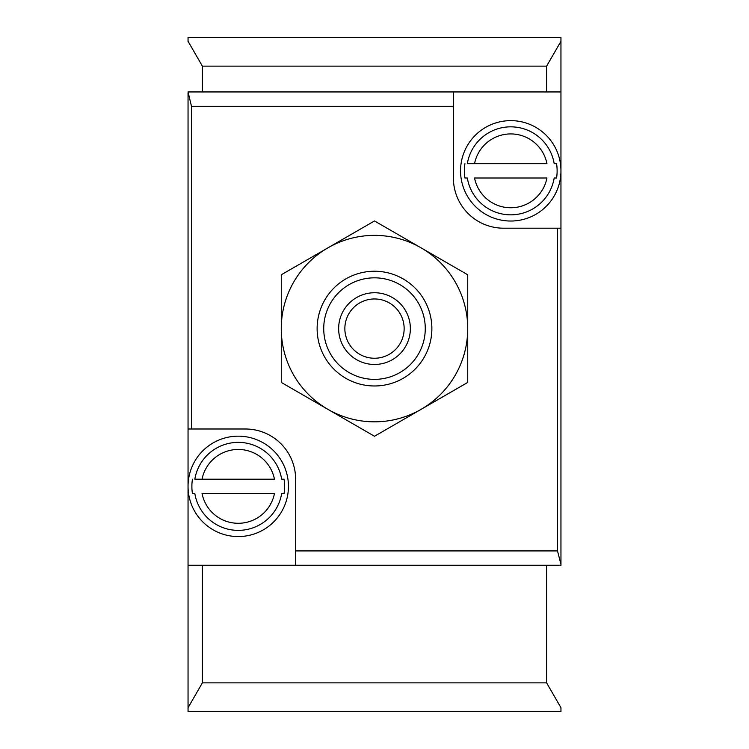 <?xml version="1.0" encoding="UTF-8"?>
<svg xmlns="http://www.w3.org/2000/svg" width="749" height="749" viewBox="0 0 749 749"><rect width="100%" height="100%" fill="white"/><g stroke="black" fill="none" stroke-linecap="round" stroke-linejoin="round"><path stroke-width="1.12" d="M192.437 479.201A46.372 46.372 0 0 0 192.437 493.544L194.824 493.544A44.013 44.013 0 0 0 281.671 493.544L284.058 493.544A46.372 46.372 0 0 0 284.058 479.201L281.671 479.201A44.013 44.013 0 0 0 194.824 479.201L202.043 479.201L194.824 479.201M287.841 478.611A50.202 50.202 0 0 0 234.353 436.321A50.202 50.202 0 0 0 188.046 486.373A50.202 50.202 0 0 0 242.142 536.415A50.202 50.202 0 0 0 287.841 478.611M192.437 493.544L194.824 493.544M281.671 493.544L284.058 493.544M284.058 479.201L281.671 479.201M202.043 493.544L274.452 493.544A36.907 36.907 0 0 1 202.043 493.544M274.452 479.201L202.043 479.201A36.907 36.907 0 0 1 274.452 479.201M464.942 163.666A46.372 46.372 0 0 0 464.942 178.009L467.329 178.009A44.013 44.013 0 0 0 554.176 178.009L556.563 178.009A46.372 46.372 0 0 0 556.563 163.666L554.176 163.666A44.013 44.013 0 0 0 467.329 163.666L474.548 163.666L467.329 163.666M188.046 428.999L188.046 565.252L560.954 565.252L560.954 170.838A50.202 50.202 0 0 0 485.652 127.358A50.202 50.202 0 0 0 485.652 214.308A50.202 50.202 0 0 0 560.954 170.838L560.954 91.949L188.046 91.949L191.491 106.292L191.491 428.999L188.046 428.999L188.046 92.857M464.942 178.009L467.329 178.009M554.176 178.009L556.563 178.009M556.563 163.666L554.176 163.666M474.548 178.009L546.957 178.009A36.907 36.907 0 0 1 474.548 178.009M546.957 163.666L474.548 163.666A36.907 36.907 0 0 1 546.957 163.666M560.954 564.353L557.509 550.918L557.509 228.202L560.954 228.202M453.388 91.949L453.388 106.292L191.491 106.292M295.612 565.252L295.612 479.201A50.202 50.202 0 0 0 245.419 428.999L191.491 428.999M453.388 106.292L453.388 178.009A50.202 50.202 0 0 0 503.581 228.202L557.509 228.202M546.611 565.252L546.611 682.863L560.954 707.711L560.954 711.55L188.046 711.55L188.046 565.252M560.954 37.45L188.046 37.45L188.046 41.289L202.389 66.137L546.611 66.137L560.954 41.289L560.954 37.45L560.954 91.949M188.046 711.55L188.046 707.711L202.389 682.863L202.389 565.252M467.722 328.605L467.722 274.78L374.5 220.955L281.278 274.78L281.278 382.43L374.5 436.255L467.722 382.43L467.722 328.605A93.222 93.222 0 0 0 327.884 247.863A93.222 93.222 0 0 0 327.884 409.338A93.222 93.222 0 0 0 467.722 328.605M338.642 328.605A35.858 35.858 0 0 0 392.429 359.66A35.858 35.858 0 0 0 392.429 297.55A35.858 35.858 0 0 0 338.642 328.605M323.727 328.605A50.773 50.773 0 0 0 399.882 372.571A50.773 50.773 0 0 0 399.882 284.629A50.773 50.773 0 0 0 323.727 328.605M317.127 328.605A57.373 57.373 0 0 0 403.187 378.292A57.373 57.373 0 0 0 403.187 278.918A57.373 57.373 0 0 0 317.127 328.605M344.858 328.605A29.642 29.642 0 0 0 389.321 354.277A29.642 29.642 0 0 0 389.321 302.933A29.642 29.642 0 0 0 344.858 328.605M557.509 550.918L295.612 550.918M546.611 91.949L546.611 66.137M202.389 91.949L202.389 66.137M546.611 682.863L202.389 682.863"/></g></svg>
